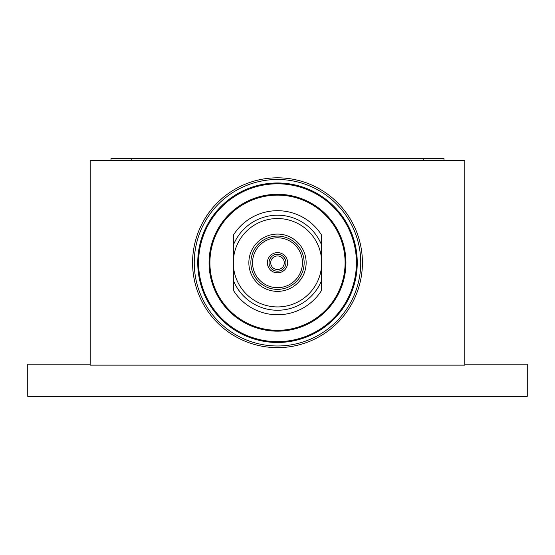 <?xml version="1.0" encoding="UTF-8"?>
<svg xmlns="http://www.w3.org/2000/svg" width="555" height="555" viewBox="0 0 555 555"><rect width="100%" height="100%" fill="white"/><g stroke="black" fill="none" stroke-linecap="round" stroke-linejoin="round"><path stroke-width="0.83" d="M362.415 262.73A84.915 84.915 0 0 0 277.5 177.815A84.915 84.915 0 0 0 192.585 262.73A84.915 84.915 0 0 0 277.5 347.645A84.915 84.915 0 0 0 362.415 262.73M464.812 365.128L90.188 365.128L90.188 160.333L464.812 160.333L464.812 365.128M464.812 364.212L527.25 364.212L527.25 396.346L27.75 396.346L27.75 364.212L90.188 364.212M277.5 330.329A67.599 67.599 0 0 0 345.099 262.73A67.599 67.599 0 0 0 277.5 195.131A67.599 67.599 0 0 0 209.901 262.73A67.599 67.599 0 0 0 277.5 330.329M277.5 182.977A79.753 79.753 0 0 0 197.746 262.73A79.753 79.753 0 0 0 277.5 342.484A79.753 79.753 0 0 0 357.254 262.73A79.753 79.753 0 0 0 277.5 182.977M277.5 345.98A83.25 83.25 0 0 0 360.75 262.73A83.25 83.25 0 0 0 277.5 179.48A83.25 83.25 0 0 0 194.25 262.73A83.25 83.25 0 0 0 277.5 345.98M277.5 255.945A6.785 6.785 0 0 0 270.715 262.73A6.785 6.785 0 0 0 277.5 269.515A6.785 6.785 0 0 0 284.285 262.73A6.785 6.785 0 0 0 277.5 255.945M277.5 254.28A8.45 8.45 0 0 0 269.05 262.73A8.45 8.45 0 0 0 277.5 271.18A8.45 8.45 0 0 0 285.95 262.73A8.45 8.45 0 0 0 277.5 254.28M277.5 272.845A10.115 10.115 0 0 0 287.615 262.73A10.115 10.115 0 0 0 277.5 252.615A10.115 10.115 0 0 0 267.385 262.73A10.115 10.115 0 0 0 277.5 272.845M277.5 237.79A24.947 24.947 0 0 0 252.553 262.73A24.947 24.947 0 0 0 277.5 287.677A24.947 24.947 0 0 0 302.447 262.73A24.947 24.947 0 0 0 277.5 237.79M277.5 234.092A28.638 28.638 0 0 0 248.862 262.73A28.638 28.638 0 0 0 277.5 291.368A28.638 28.638 0 0 0 306.138 262.73A28.638 28.638 0 0 0 277.5 234.092M277.5 236.09A26.64 26.64 0 0 0 250.86 262.73A26.64 26.64 0 0 0 277.5 289.37A26.64 26.64 0 0 0 304.14 262.73A26.64 26.64 0 0 0 277.5 236.09M233.377 290.307L233.377 265.269A44.199 44.199 0 0 0 277.5 306.929A44.199 44.199 0 0 0 321.623 265.269L321.623 290.307A52.031 52.031 0 0 1 233.377 290.307L233.377 280.393A47.529 47.529 0 0 0 321.623 280.393L321.623 290.307M277.5 215.208A47.529 47.529 0 0 0 233.377 245.074L233.377 260.191A44.199 44.199 0 0 1 277.5 218.538A44.199 44.199 0 0 1 321.623 260.191L321.623 245.074A47.529 47.529 0 0 0 277.5 215.208M321.623 235.153L321.623 245.074L321.623 235.153A52.031 52.031 0 0 0 233.377 235.153L233.377 245.074L233.377 235.153M233.377 265.269L233.377 260.191M321.623 265.269L321.623 260.191M180.68 158.668L152.257 158.668M111 160.333L111 158.668L444 158.668L444 160.333M270.479 158.654L248.147 158.668M407.89 158.668L360.146 158.668M132.645 158.668L139.381 158.668M244.484 158.654L198.26 158.668M198.565 158.668L194.937 158.668M351.488 158.654L270.68 158.668M180.708 158.668L186.91 158.668M311.258 158.654L309.274 158.668M331.55 158.654L328.4 158.668M249.341 158.654L244.804 158.668M226.946 158.654L224.151 158.668M277.5 194.299A68.431 68.431 0 0 0 209.069 262.73A68.431 68.431 0 0 0 277.5 331.162A68.431 68.431 0 0 0 345.931 262.73A68.431 68.431 0 0 0 277.5 194.299M277.5 183.809A78.921 78.921 0 0 0 198.579 262.73A78.921 78.921 0 0 0 277.5 341.651A78.921 78.921 0 0 0 356.421 262.73A78.921 78.921 0 0 0 277.5 183.809M423.188 158.668L423.188 160.333M131.812 158.668L131.812 160.333"/></g></svg>
